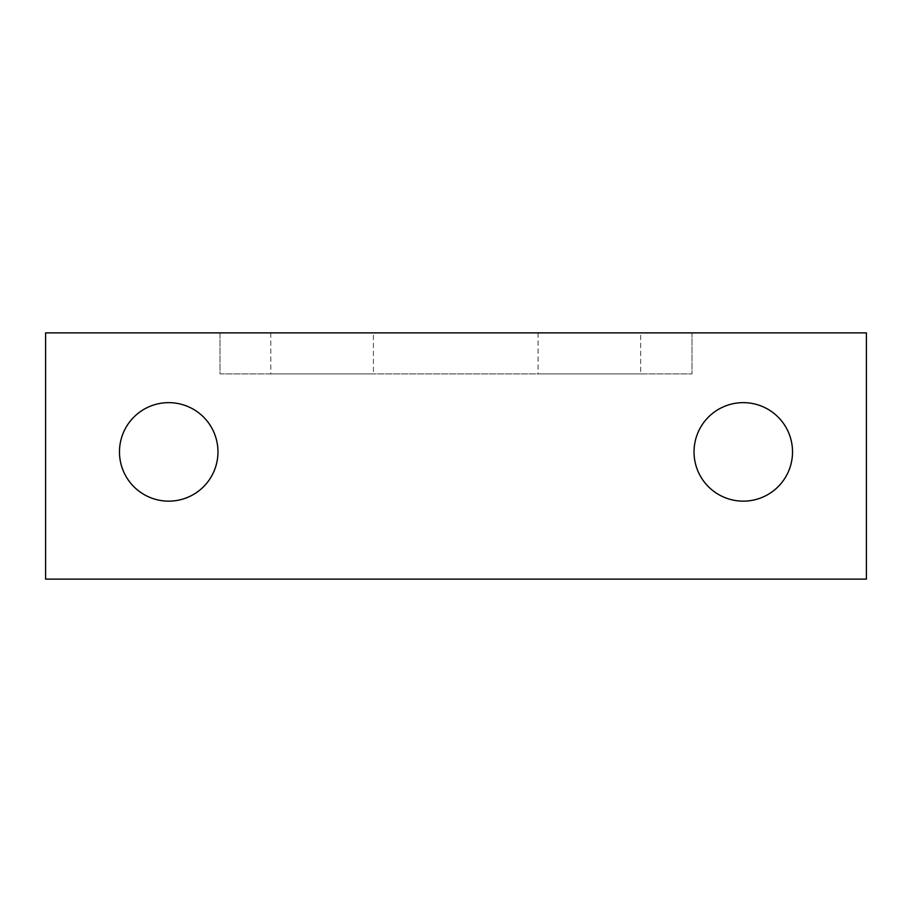 <?xml version="1.0" encoding="UTF-8"?>
<svg xmlns="http://www.w3.org/2000/svg" width="912" height="912" viewBox="0 0 912 912"><rect width="100%" height="100%" fill="white"/><g stroke="black" fill="none" stroke-linecap="round" stroke-linejoin="round"><path stroke-width="0.68" stroke-dasharray="4.56 3.42" d="M373.407 332.88L270.807 332.88L373.407 332.88L373.407 373.92L270.807 373.92L373.407 373.92M270.807 332.88L270.807 373.92M640.68 332.88L538.08 332.88L640.68 332.88L640.68 373.92L538.08 373.92L640.68 373.92M538.08 332.88L538.08 373.92M168.72 402.648A49.248 49.248 0 0 0 119.472 451.896A49.248 49.248 0 0 0 168.72 501.144A49.248 49.248 0 0 0 217.968 451.896A49.248 49.248 0 0 0 168.72 402.648M743.28 402.648A49.248 49.248 0 0 0 694.032 451.896A49.248 49.248 0 0 0 743.28 501.144A49.248 49.248 0 0 0 792.528 451.896A49.248 49.248 0 0 0 743.28 402.648M691.98 332.88L220.02 332.88L220.02 373.92L691.98 373.92L220.02 373.92L220.02 332.88L45.6 332.88L45.6 579.12L866.4 579.12L866.4 332.88L691.98 332.88L691.98 373.92L691.98 332.88"/><path stroke-width="1.37" d="M168.72 402.648A49.248 49.248 0 0 0 119.472 451.896A49.248 49.248 0 0 0 168.72 501.144A49.248 49.248 0 0 0 217.968 451.896A49.248 49.248 0 0 0 168.72 402.648M743.28 402.648A49.248 49.248 0 0 0 694.032 451.896A49.248 49.248 0 0 0 743.28 501.144A49.248 49.248 0 0 0 792.528 451.896A49.248 49.248 0 0 0 743.28 402.648M866.4 332.88L45.6 332.88L45.6 579.12L866.4 579.12L866.4 332.88"/></g></svg>
